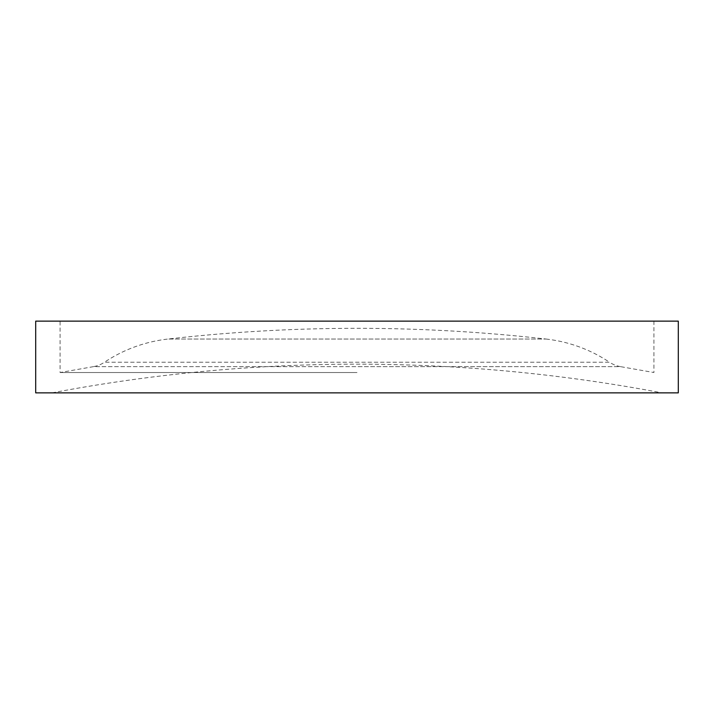 <?xml version="1.0" encoding="UTF-8"?>
<svg xmlns="http://www.w3.org/2000/svg" width="714" height="714" viewBox="0 0 714 714"><rect width="100%" height="100%" fill="white"/><g stroke="black" fill="none" stroke-linecap="round" stroke-linejoin="round"><path stroke-width="0.54" stroke-dasharray="3.57 2.68" d="M35.7 392.861L678.3 392.861M52.051 392.861A1635.185 1635.185 0 0 1 661.949 392.861M35.7 321.139L678.3 321.139M357 372.529L60.083 372.529L357 372.529M653.917 321.139L653.917 372.529L620.457 366.63L357 366.63L620.457 366.63A28.685 28.685 0 0 1 609.524 362.239L104.476 362.239A28.685 28.685 0 0 1 93.543 366.63L357 366.63L93.543 366.63L60.083 372.529L60.083 321.139M546.04 339.043A143.434 143.434 0 0 1 609.524 362.239L104.476 362.239A143.434 143.434 0 0 1 167.96 339.043A1671.046 1671.046 0 0 1 546.04 339.043L167.96 339.043L546.04 339.043"/><path stroke-width="1.07" d="M357 321.139L35.7 321.139L35.7 392.861L678.3 392.861L678.3 321.139L357 321.139"/></g></svg>
